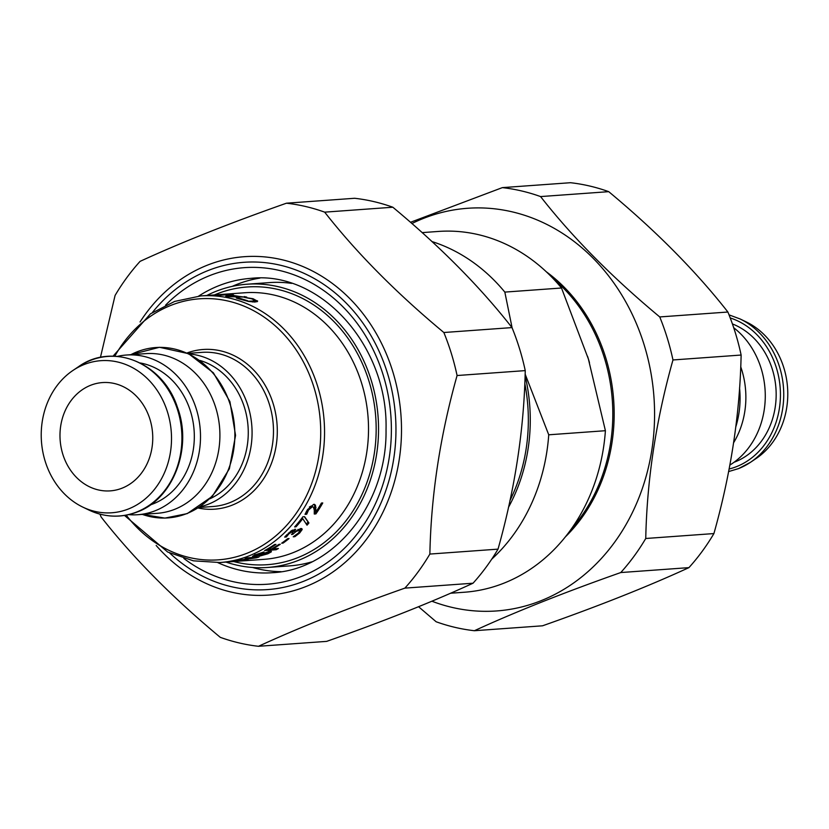 <?xml version="1.0" encoding="UTF-8"?>
<svg xmlns="http://www.w3.org/2000/svg" width="829" height="829" viewBox="0 0 829 829"><rect width="100%" height="100%" fill="white"/><g stroke="black" fill="none" stroke-linecap="round" stroke-linejoin="round"><path stroke-width="1.24" d="M525.14 374.117L548.736 434.8A180.867 154.391 85.9 0 1 491.742 559.15M548.736 434.8L605.408 430.707A180.867 154.391 85.9 0 1 464.385 592.238L450.53 593.232M605.408 430.707L588.383 358.998L561.502 288.005L504.83 292.098L512.115 327.859M422.106 232.617L438.365 231.446A180.867 154.391 85.9 0 1 561.502 288.005M431.899 241.54A180.867 154.391 85.9 0 1 504.83 292.098M740.722 366.76A80.05 68.33 85.9 0 1 733.52 442.883M733.696 327.714A80.05 68.33 85.9 0 1 729.789 465.121M732.411 323.932A72.807 62.154 85.9 0 1 776.162 393.578A72.807 62.154 85.9 0 1 734.007 462.292M728.567 471.587L738.608 468.582L750.483 462.302A79.967 68.268 85.9 0 0 783.498 387.889A79.967 68.268 85.9 0 0 740.142 318.978L746.214 321.901A76.247 65.087 85.9 0 1 787.55 387.589A76.247 65.087 85.9 0 1 756.069 458.541L750.483 462.302A79.967 68.268 85.9 0 1 738.712 468.52M291.611 283.383A141.997 121.21 -94.1 0 0 269.425 282.596L247.011 284.223A141.997 121.21 -94.1 0 0 206.753 295.497M225.985 562.083A141.997 121.21 -94.1 0 0 267.435 567.471L289.86 565.855A141.997 121.21 -94.1 0 0 311.704 561.896M304.347 516.695L308.067 521.99A132.246 112.899 85.9 0 1 306.284 524.052M302.854 516.799L304.595 516.674L308.927 522.985A133.645 114.081 85.9 0 1 307.02 525.192L302.761 518.674A133.645 114.081 85.9 0 1 296.005 526.819L294.637 526.923A133.645 114.081 -94.1 0 0 302.854 516.799M295.393 526.073L296.005 526.819M302.036 517.918L302.761 518.674M308.067 521.99L308.927 522.985M287.653 538.663L289.062 538.56A133.645 114.081 85.9 0 1 283.083 543.099L281.673 543.192A133.645 114.081 -94.1 0 0 287.653 538.663M282.73 542.435L283.083 543.099M269.943 551.254L268.731 551.896M263.767 551.969L255.767 555.731L270.534 551.192L271.404 551.793L267.86 553.782L259.135 556.259A133.645 114.081 -94.1 0 0 259.311 556.197L266.358 553.959L268.358 552.342L256.689 556.062L252.524 556.518M270.534 551.192L271.404 551.793L271.197 551.202M254.876 554.342L255.767 555.731M253.228 555.896L253.425 556.632C251.664 556.736 252.565 556.031 256.151 554.528L263.964 551.948A133.645 114.081 85.9 0 1 263.798 552.031M268.461 551.15L268.928 552.446L268.109 551.668M254.068 302.057L254.576 300.202L251.705 298.823L244.628 297.424A133.645 114.081 -94.1 0 0 244.441 297.383L253.073 298.73L257.601 301.259M254.586 300.678L256.783 301.797M247.519 301.248L252.772 301.062L254.576 300.202M238.192 298.678L238.317 297.88L247.643 300.73M237.996 298.616L238.12 297.839A133.645 114.081 85.9 0 1 238.317 297.88M257.28 301.601L257.477 300.823L255.301 302.015L248.617 301.466L238.078 298.637L236.265 297.963L238.12 297.839M237.291 296.419A133.645 114.081 -94.1 0 0 231.446 295.538L228.939 296.326L237.249 296.834M244.234 296.564A133.645 114.081 85.9 0 1 246.762 297.114L228.845 296.678A133.645 114.081 -94.1 0 0 225.747 296.212L230.918 294.72A133.645 114.081 85.9 0 1 233.581 294.948L232.068 295.362A133.645 114.081 85.9 0 1 239.291 296.45L244.172 297.031M230.887 295.704L230.918 294.72M218.1 294.709L218.1 294.678A133.645 114.081 85.9 0 1 229.115 294.616L217.54 295.456A133.645 114.081 -94.1 0 0 215.012 295.352L225.219 294.616A133.645 114.081 -94.1 0 0 216.721 294.782L218.1 294.678M247.405 557.834L258.98 556.995A133.645 114.081 85.9 0 1 256.244 557.824L238.058 560.508L248.037 559.793A133.645 114.081 85.9 0 1 245.716 560.207L234.141 561.046A133.645 114.081 -94.1 0 0 237.674 560.383L254.296 557.865L245.135 558.518A133.645 114.081 -94.1 0 0 247.405 557.834M254.171 557.347L254.296 557.865M256.109 557.202L256.244 557.824M272.772 548.684L271.943 548.746M268.14 549.016L267.311 549.078M274.596 544.498L275.964 544.404A133.645 114.081 85.9 0 1 268.233 549.233L271.497 548.995A133.645 114.081 -94.1 0 0 278.907 544.384L280.285 544.28A133.645 114.081 85.9 0 1 272.865 548.891L278.43 548.497A133.645 114.081 85.9 0 1 276.161 549.741L264.596 550.58A133.645 114.081 -94.1 0 0 274.596 544.498M275.736 548.684L276.161 549.741M272.627 548.342L272.865 548.891M267.995 548.674L268.233 549.233M292.305 533.679L292.761 534.353L291.476 534.446A133.645 114.081 -94.1 0 0 292.14 533.835L293.155 531.13L293.798 531.296L292.44 530.063M294.461 531.068L293.86 531.576M298.979 530.052L297.963 529.41L298.979 530.052M301.362 528.498L299.766 531.037M294.969 529.171L294.108 530.57L294.886 531.648L300.782 528.487L302.15 529.586L299.663 532.985L294.865 536.684L293.217 536.809A133.645 114.081 -94.1 0 0 293.373 536.674L298.202 533.192L299.756 531.13L298.751 530.467L296.212 531.451L293.601 533.575A133.645 114.081 85.9 0 1 292.761 534.353M292.388 530.094L293.155 531.13L289.01 533.689L286.409 536.871A133.645 114.081 85.9 0 1 286.285 536.974L284.648 537.099L291.528 530.622L295.725 529.41M299.756 531.13L298.005 529.462M294.44 536.021L294.865 536.684M302.005 528.829L302.15 529.586L301.352 528.529M294.927 529.171L294.886 531.648M285.622 535.928L286.285 536.974M285.725 535.803L286.409 536.871M286.689 534.767L287.248 535.617M314.481 504.322L315.093 510.965L316.036 511.835A133.645 114.081 -94.1 0 0 321.414 503.048L322.761 502.954A133.645 114.081 85.9 0 1 315.901 513.897L314.264 514.021L314.274 510.032L313.403 507.099L312.336 506.809L308.523 510.011L306.771 514.094A133.645 114.081 85.9 0 1 306.678 514.218L305.031 514.343L307.29 509.939L313.694 504.333L315.466 505.12L316.036 511.835M307.269 512.467L306.326 511.597L305.839 513.213A132.246 112.899 85.9 0 1 305.756 513.338L305.455 513.358M313.403 507.099L311.352 505.991L309.372 506.975M315.88 511.69A132.246 112.899 85.9 0 1 314.979 513.006L314.315 513.058M315.03 506.571L316.004 507.389M305.756 513.338L306.678 514.218M305.839 513.213L306.771 514.094M314.979 513.006L315.901 513.897M200.152 506.757A77.263 65.957 -94.1 0 0 248.13 406.314A77.263 65.957 -94.1 0 0 189.126 353.952M267.435 567.471A141.997 121.21 -94.1 0 0 371.288 380.521A141.997 121.21 -94.1 0 0 247.011 284.223M209.934 498.778A72.807 62.154 -94.1 0 0 244.545 407.733A72.807 62.154 -94.1 0 0 199.955 360.449M128.733 514.654A80.05 68.33 -94.1 0 0 137.873 514.705L157.282 513.306A80.05 68.33 -94.1 0 0 215.82 407.92A80.05 68.33 -94.1 0 0 145.759 353.631L126.35 355.03A80.05 68.33 -94.1 0 0 117.314 356.397M137.873 514.705A80.05 68.33 -94.1 0 0 196.411 409.319A80.05 68.33 -94.1 0 0 126.35 355.03M150.401 504.882A72.807 62.154 -94.1 0 0 190.597 411.63A72.807 62.154 -94.1 0 0 140.163 362.957M167.613 412.386A76.247 65.087 -94.1 0 0 72.931 370.459A76.247 65.087 -94.1 0 0 41.45 441.411A76.247 65.087 -94.1 0 0 82.786 507.099A76.247 65.087 -94.1 0 0 151.914 492.405A76.247 65.087 -94.1 0 0 167.613 412.386M149.976 419.391A54.289 46.351 -94.1 0 0 102.464 382.573A54.289 46.351 -94.1 0 0 60.144 440.064A54.289 46.351 -94.1 0 0 110.278 490.872A54.289 46.351 -94.1 0 0 149.976 419.391M100.433 357.413L115.086 295.435A222.732 190.142 85.9 0 1 140.08 261.363C181.023 242.545 229.82 223.146 286.461 203.198A222.732 190.142 85.9 0 1 324.678 212.151C356.553 252.835 396.283 292.958 443.847 332.512A222.732 190.142 85.9 0 1 451.401 353.651A222.732 190.142 85.9 0 1 457.08 375.527C440.168 435.608 431.09 495.11 429.868 554.062A222.732 190.142 85.9 0 1 404.884 588.124C348.242 608.082 299.445 627.47 258.493 646.288A222.732 190.142 85.9 0 1 220.276 637.335C172.712 597.782 132.982 557.668 101.107 516.975A222.732 190.142 85.9 0 1 99.967 514.135M259.954 278.088A147.562 125.967 -94.1 0 0 232.224 286.368M252.503 567.471A147.562 125.967 -94.1 0 0 281.124 571.678M258.493 646.288L326.647 641.377C383.288 621.418 432.085 602.03 473.038 583.212A222.732 190.142 -94.1 0 0 498.022 549.14C514.944 489.069 524.011 429.557 525.244 370.615A222.732 190.142 -94.1 0 0 519.555 348.729A222.732 190.142 -94.1 0 0 512.001 327.59C480.126 286.907 440.406 246.783 392.842 207.229A222.732 190.142 -94.1 0 0 354.615 198.276L286.461 203.198M473.038 583.212L404.884 588.124M429.868 554.062L498.022 549.14M525.244 370.615L457.08 375.527M443.847 332.512L512.001 327.59M392.842 207.229L324.678 212.151M474.385 630.724L542.539 625.802C599.18 605.854 647.977 586.455 688.92 567.637A222.732 190.142 -94.1 0 0 713.914 533.565C730.826 473.494 739.903 413.982 741.126 355.04A222.732 190.142 -94.1 0 0 735.447 333.165A222.732 190.142 -94.1 0 0 727.893 312.025C696.018 271.332 656.288 231.218 608.724 191.665A222.732 190.142 -94.1 0 0 570.507 182.712L502.353 187.623A222.732 190.142 85.9 0 1 540.57 196.577C572.445 237.26 612.165 277.383 659.739 316.937A222.732 190.142 85.9 0 1 667.283 338.077A222.732 190.142 85.9 0 1 672.972 359.962C656.05 420.034 646.983 479.545 645.75 538.487A222.732 190.142 85.9 0 1 620.766 572.549C564.124 592.507 515.337 611.895 474.385 630.724A222.732 190.142 85.9 0 1 436.158 621.771L418.541 606.704M431.868 601.201A201.851 172.318 -94.1 0 0 607.211 551.772A201.851 172.318 -94.1 0 0 644.247 345.196A201.851 172.318 -94.1 0 0 411.889 223.55M410.459 222.296L502.353 187.623M608.724 191.665L540.57 196.577M659.739 316.937L727.893 312.025M741.126 355.04L672.972 359.962M645.75 538.487L713.914 533.565M688.92 567.637L620.766 572.549M524.788 383.381A163.323 139.427 85.9 0 1 509.939 500.571M525.089 375.682A164.422 140.36 85.9 0 1 508.467 507.338M587.543 356.294A163.323 139.427 85.9 0 1 589.471 362.584M553.337 278.772A163.323 139.427 85.9 0 1 571.378 528.902M546.29 271.767A163.966 139.977 85.9 0 1 565.409 536.84M739.541 387.951A85.397 72.9 85.9 0 1 735.696 427.225M730.225 317.953A77.822 66.434 85.9 0 1 780.358 390.76A77.822 66.434 85.9 0 1 736.618 466.592A77.822 66.434 85.9 0 1 729.054 469.017M252.969 299.248L253.073 298.73M252.534 302.005L252.772 301.062M239.353 299.062L239.457 298.481M288.533 532.995L289.01 533.689M290.627 531.265L291.134 531.969M293.103 532.85L293.601 533.575M299.124 532.218L299.663 532.985M307.704 509.296L308.523 510.011M309.445 507.037L310.347 507.804M311.352 505.991L312.336 506.809M200.742 295.932L244.721 292.761A133.645 114.081 85.9 0 1 361.682 383.392A133.645 114.081 85.9 0 1 293.259 552.601A133.645 114.081 85.9 0 1 263.943 559.347L219.975 562.518A133.645 114.081 -94.1 0 0 249.291 555.772A133.645 114.081 -94.1 0 0 317.714 386.563A133.645 114.081 -94.1 0 0 200.742 295.932L174.65 301.424L150.495 313.808L113.034 356.19M114.796 356.242A130.858 111.708 85.9 0 1 296.264 350.045A130.858 111.708 85.9 0 1 247.032 553.244A130.858 111.708 85.9 0 1 126.257 515.172M198.214 508.032A80.05 68.33 -94.1 0 0 232.234 505.13A80.05 68.33 -94.1 0 0 273.466 404.625A80.05 68.33 -94.1 0 0 187.033 352.978M187.914 353.382L201.913 352.366A77.263 65.957 85.9 0 1 269.529 404.77A77.263 65.957 85.9 0 1 229.975 502.592A77.263 65.957 85.9 0 1 213.022 506.498L199.033 507.503M233.654 561.534A139.21 118.837 -94.1 0 0 297.777 557.668A139.21 118.837 -94.1 0 0 368.636 380.086A139.21 118.837 -94.1 0 0 214.421 294.937M230.493 405.464A85.397 72.9 -94.1 0 0 130.795 354.708L159.458 347.289L188.566 353.682L213.385 372.832L229.923 401.609L235.56 435.391L229.384 468.737L212.379 496.291L187.271 513.597L164.919 518.104L142.308 514.384A85.397 72.9 -94.1 0 0 186.774 513.586A85.397 72.9 -94.1 0 0 230.493 405.464M177.831 410.676A79.967 68.268 -94.1 0 0 78.517 366.698C112.661 342.004 163.178 362.822 177.406 407.277C192.784 447.857 173.313 498.934 137.386 511.939C121.127 518.156 104.951 517.514 88.858 510.022A79.967 68.268 -94.1 0 0 136.889 511.928A79.967 68.268 -94.1 0 0 177.831 410.676M152.308 312.595A164.069 140.06 85.9 0 1 387.568 373.578A164.069 140.06 85.9 0 1 338.211 560.725A164.069 140.06 85.9 0 1 169.644 552.974M156.163 545.472A169.634 144.816 -94.1 0 0 335.61 570.051A169.634 144.816 -94.1 0 0 392.822 371.744A169.634 144.816 -94.1 0 0 277.446 258.741A169.634 144.816 -94.1 0 0 140.049 321.963M183.841 558.435A158.702 135.479 -94.1 0 0 363.423 525.244A158.702 135.479 -94.1 0 0 348.056 312.232A158.702 135.479 -94.1 0 0 165.572 305.155M198.639 296.108A147.562 125.967 85.9 0 1 250.949 278.347C319.973 270.637 388.273 345.247 386.034 429.567C387.216 504.415 333.714 570.114 272.181 572.715A147.562 125.967 85.9 0 1 217.861 562.653M740.142 318.978L729.033 314.865M298.886 529.617L299.663 530.684M124.526 515.462L167.686 552.031L193.364 560.829L219.975 562.518M82.786 507.099L88.858 510.022M72.931 370.459L78.517 366.698"/></g></svg>

